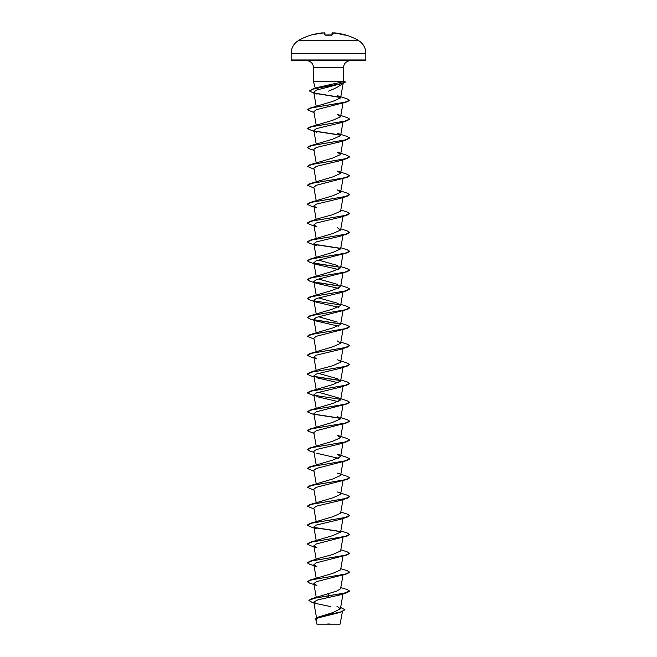 <?xml version="1.0" encoding="UTF-8"?>
<svg xmlns="http://www.w3.org/2000/svg" width="657" height="657" viewBox="0 0 657 657"><rect width="100%" height="100%" fill="white"/><g stroke="black" fill="none" stroke-linecap="round" stroke-linejoin="round"><path stroke-width="0.99" d="M322.324 32.875L311.993 34.878L322.324 32.875A59.697 59.672 180 0 0 311.993 34.878L311.582 34.985M333.501 33.22L333.452 32.924A59.73 59.508 180 0 0 332.614 32.858L332.179 34.878L331.539 35.026A58.949 52.987 180 0 0 328.5 34.961A58.949 52.987 180 0 0 325.461 35.026L325.108 35.018M358.369 40.438L298.631 40.438L296.759 41.719C293.129 44.758 291.265 48.643 291.166 53.373L365.834 53.373C365.735 48.643 363.871 44.758 360.241 41.719L358.369 40.438A59.738 59.738 0 0 0 345.672 34.961L345.007 34.878A59.697 59.672 180 0 0 334.676 32.875L333.994 33.006M324.772 32.875L324.821 34.878M323.063 33.22L322.718 32.924A43.288 20.49 36.7 0 0 321.084 33.359A43.288 22.765 -33.8 0 1 323.548 32.924L323.548 32.924A59.73 59.508 180 0 1 324.386 32.858L325.108 33.178M344.941 609.811L339.554 612.529L318.275 617.859L316.009 619.715L316.904 624.15L340.096 624.15L342.437 611.585M327.621 624.01L329.978 623.969M365.834 59.976L291.166 59.976L291.798 60.616L365.202 60.616L365.834 59.976L365.834 53.373M343.176 82.683C341.172 85.295 336.285 88.112 328.5 91.126M309.496 90.937L312.256 89.204L317.914 87.389L343.053 81.747L313.529 81.747L313.529 67.655L343.471 67.655C343.882 63.376 346.231 61.027 350.51 60.616M343.463 81.411L343.053 81.747M340.63 607.47L344.941 609.729L341.927 611.593L317.972 617.194L332.918 612.579L340.392 608.85L336.844 606.107M328.5 593.337L328.5 595.751L311.319 598.831L336.869 591.045L340.597 588.746L342.995 575.072M307.377 581.675L309.833 580.131L332.664 573.405L340.605 569.874L342.995 556.2M307.377 562.794L309.833 561.25L319.606 558.056L332.68 554.524L340.605 550.993L342.995 537.319M307.377 543.914L309.833 542.37L332.672 535.644L340.605 532.113L342.995 518.439M307.377 525.033L309.833 523.498L332.672 516.763L340.605 513.232L342.995 499.558M307.377 506.161L309.833 504.617L332.672 497.891L340.597 494.36L342.995 480.686M307.377 487.28L309.833 485.737L332.672 479.01L340.605 475.479L342.995 461.805M309.833 466.856L332.68 460.13L340.605 456.599L337.394 454.225L347.167 457.42L349.631 458.882L345.155 460.877L309.833 466.856L307.377 468.4M309.833 447.975L332.664 441.258L340.597 437.718L337.386 435.345L347.167 438.539L349.631 440.009L345.155 441.997L309.833 447.975L307.377 449.528M307.377 430.647L309.833 429.103L332.672 422.377L340.605 418.846L337.386 416.464M307.377 411.767L309.833 410.223L332.672 403.497L340.605 399.965L342.995 386.291M309.833 410.223L345.147 404.244L349.631 402.248L347.167 400.786L337.394 397.592L318.957 392.385M307.377 392.886L309.833 391.342L332.672 384.616L340.605 381.085L337.394 378.711L318.965 373.513M307.377 374.005L309.833 372.47L319.614 369.267L332.672 365.735L340.605 362.204L342.995 348.53M307.377 355.133L309.833 353.589L332.672 346.863L340.597 343.332L337.394 340.958M307.377 336.253L309.833 334.709L332.672 327.983L340.597 324.451L342.995 310.777M337.386 322.078L318.957 316.871M307.377 317.372L309.833 315.828L332.672 309.102L340.605 305.571L337.394 303.197L318.957 297.999M307.377 298.5L309.833 296.948L332.68 290.222L340.605 286.69L342.995 273.016M337.394 284.317L318.965 279.118M307.377 279.619L309.833 278.075L332.672 271.349L340.597 267.81L342.995 254.144M337.386 265.436L318.957 260.238M307.377 260.739L309.833 259.195L332.672 252.469L340.605 248.937L342.995 235.263M307.377 241.858L309.833 240.314L332.672 233.588L340.597 230.057L337.386 227.683M307.377 222.978L309.833 221.442L319.614 218.239L332.672 214.708L340.605 211.176L342.995 197.502M309.833 202.561L332.68 195.827L340.605 192.304L337.394 189.922L347.167 193.117L349.631 194.587L345.147 196.583L309.833 202.561L307.377 204.105M309.833 183.681L332.672 176.955L340.597 173.423L337.386 171.05L347.167 174.245L349.631 175.706L345.155 177.702L309.833 183.681L307.377 185.225M309.833 164.8L332.672 158.074L340.597 154.543L337.386 152.169L347.167 155.364L349.631 156.826L345.155 158.822L309.833 164.8L307.377 166.344M309.833 145.92L332.672 139.194L340.605 135.662L337.394 133.289L347.167 136.484L349.631 137.954L345.155 139.941L309.833 145.92L307.377 147.472M309.833 127.047L332.672 120.321L340.605 116.79L337.386 114.408L347.167 117.603L349.631 119.073L345.147 121.069L309.833 127.047L307.377 128.591M309.833 108.167L332.672 101.441L340.605 97.918L337.599 95.758L346.986 98.78L349.565 100.283L344.843 102.254L309.833 108.167L307.377 109.711M313.923 93.179L309.488 91.011L313.446 89.024L343.619 83.061L316.321 90.124L313.742 92.161L317.011 94.206M314.005 112.552L307.369 109.793L311.853 107.797L347.167 101.819L316.362 109.735L313.849 111.633L316.189 125.035M314.005 131.433L307.369 128.665L311.845 126.678L347.167 120.691L340.145 122.925L316.362 128.616L313.849 130.505L316.863 132.361M314.005 150.305L309.833 149.016L307.369 147.546L311.845 145.55L347.167 139.571L340.145 141.805L316.354 147.488L313.849 149.385L316.189 162.796M314.005 169.186L307.369 166.426L311.845 164.431L347.167 158.452L340.145 160.686L316.37 166.369L313.857 168.266L316.189 181.677M314.005 188.066L307.369 185.307L311.853 183.311L347.167 177.333L316.362 185.249L313.849 187.146L316.189 200.549M347.167 196.205L340.137 198.439L316.362 204.13L313.849 206.027L316.855 207.875L309.833 205.649L307.369 204.179L311.853 202.192L347.167 196.205L349.623 194.661M347.167 215.085L340.145 217.319L316.362 223.002L313.849 224.899L316.855 226.755L309.833 224.53L307.369 223.06L311.853 221.064L347.167 215.085L349.623 213.541M347.167 233.966L340.137 236.2L316.362 241.883L313.849 243.78L316.846 245.636L309.833 243.402L307.369 241.94L311.853 239.945L347.167 233.966L349.623 232.422M316.855 264.516L309.833 262.283L307.369 260.821L311.853 258.825L347.167 252.846L316.362 260.763L313.849 262.66L316.863 264.516L338.445 269.51M316.855 283.389L309.833 281.163L307.369 279.693L311.845 277.706L347.167 271.727L316.362 279.644L313.849 281.533L316.855 283.389L338.445 288.39M316.855 302.269L309.833 300.044L307.369 298.574L311.845 296.578L347.167 290.599L340.145 292.833L316.362 298.516L313.849 300.413L316.855 302.269L338.445 307.271M316.855 321.15L309.833 318.916L307.369 317.454L311.845 315.459L347.167 309.48L316.362 317.397L313.849 319.294L316.855 321.15L338.445 326.143M314.005 339.094L307.369 336.335L311.853 334.339L347.167 328.36L316.362 336.277L313.849 338.174L316.189 351.577M347.167 347.233L340.137 349.467L316.362 355.158L313.849 357.055L316.846 358.903L309.833 356.677L307.369 355.207L311.853 353.22L347.167 347.233L349.623 345.689M314.005 376.847L309.833 375.558L307.369 374.088L311.853 372.092L347.167 366.113L340.145 368.347L316.362 374.03L313.849 375.927L316.189 389.338M316.863 377.783L338.445 382.776M314.005 395.728L307.369 392.968L311.853 390.972L347.167 384.994L340.137 387.228L316.362 392.911L313.849 394.808L316.189 408.219M316.855 396.664L338.445 401.657M314.005 414.608L307.369 411.849L311.853 409.853L347.167 403.874L316.37 411.791L313.857 413.688L316.189 427.091M314.005 433.489L307.369 430.721L311.845 428.734L347.167 422.755L316.362 430.672L313.849 432.561L316.189 445.972M314.005 452.361L309.833 451.072L307.369 449.602L311.845 447.614L347.167 441.627L340.137 443.861L316.37 449.544L313.849 451.441L316.189 464.852M316.855 453.297L338.445 458.299M314.005 471.241L307.369 468.482L311.845 466.486L347.167 460.508L316.362 468.425L313.849 470.322L316.189 483.733M314.005 490.122L307.369 487.363L311.853 485.367L347.167 479.388L316.362 487.305L313.849 489.202L316.189 502.605M314.005 509.003L307.369 506.235L311.853 504.248L347.167 498.261L340.145 500.494L316.362 506.186L313.849 508.083L316.189 521.486M347.167 517.141L340.145 519.375L316.354 525.058L313.849 526.955L316.855 528.811L309.833 526.586L307.369 525.115L311.853 523.12L347.167 517.141L349.623 515.597M347.167 536.022L316.362 543.939L313.849 545.836L316.855 547.692L309.833 545.458L307.369 543.996L311.853 542L347.167 536.022L349.623 534.478M316.855 566.572L309.833 564.338L307.369 562.877L311.853 560.881L347.167 554.902L316.362 562.819L313.849 564.716L316.863 566.572M347.167 573.783L316.362 581.7L313.849 583.597L316.855 585.444L309.833 583.219L307.369 581.749L311.845 579.761L347.167 573.783L349.623 572.231M347.167 592.655L349.631 591.037L343.447 593.394L328.5 595.751L347.167 592.655L340.137 594.889L317.906 599.833L313.767 602.017L316.346 603.569L330.356 606.542M311.319 598.831L308.921 600.399M317.972 617.194L315.204 619.206M328.5 597.64L328.5 595.907L314.465 598.19L308.913 600.473L311.689 602.108L316.346 603.569M341.812 611.79L317.807 617.408L315.196 619.28L316.132 620.422M349.631 591.037L347.167 589.567L340.811 587.563M309.833 580.131L345.155 574.152L349.631 572.157L347.167 570.687L340.811 568.683M309.833 561.25L345.147 555.272L349.631 553.276L347.167 551.814L340.811 549.802M309.833 542.37L345.147 536.391L349.631 534.396L347.167 532.934L340.811 530.93M340.449 531.48L314.103 527.431M309.833 523.498L345.147 517.511L349.631 515.523L347.167 514.053L340.811 512.049M309.833 504.617L345.147 498.638L349.631 496.643L347.167 495.173L337.386 491.978M309.833 485.737L345.155 479.758L349.631 477.762L347.167 476.3L337.394 473.106M309.833 429.103L345.147 423.124L349.631 421.129L347.167 419.659L340.811 417.655M340.441 418.213L314.112 414.156M340.449 399.333L314.103 395.276M309.833 391.342L345.147 385.363L349.631 383.368L347.167 381.906L340.811 379.894M340.449 380.46L314.103 376.404M309.833 372.47L345.147 366.483L349.631 364.495L347.167 363.025L337.386 359.831M309.833 353.589L345.147 347.61L349.631 345.615L347.167 344.145L340.811 342.141M309.833 334.709L345.155 328.73L349.631 326.734L347.167 325.272L340.811 323.26M340.441 323.819L314.112 319.762M309.833 315.828L345.155 309.849L349.631 307.854L347.167 306.392L340.811 304.38M340.449 304.938L314.12 300.89M309.833 296.948L345.155 290.969L349.631 288.981L347.167 287.511L340.811 285.508M340.449 286.066L314.103 282.009M309.833 278.075L345.147 272.097L349.631 270.101L347.167 268.631L340.811 266.627M340.441 267.185L314.112 263.128M309.833 259.195L345.147 253.216L349.631 251.22L347.167 249.759L340.811 247.746M340.441 248.305L314.112 244.248M309.833 240.314L345.147 234.335L349.631 232.34L347.167 230.878L340.811 228.866M309.833 221.442L345.147 215.455L349.631 213.468L347.167 211.997L340.811 209.994M340.449 135.038L314.103 130.981M340.457 97.351L314.506 93.072M312.256 89.204L340.334 83.8L345.59 82.002L343.217 81.238M347.167 554.902L349.623 553.358M340.54 531.661L314.325 527.628M347.167 498.261L349.623 496.717M347.167 479.388L349.623 477.844M347.167 460.508L349.623 458.964M347.167 441.627L349.623 440.083M347.167 422.755L349.623 421.203M340.54 418.386L314.325 414.353M347.167 403.874L349.623 402.33M347.167 384.994L349.623 383.45M340.54 380.633L314.325 376.601M347.167 366.113L349.623 364.569M347.167 328.36L349.623 326.816M340.54 323.991L314.325 319.967M347.167 309.48L349.623 307.936M347.167 290.599L349.623 289.055M340.548 286.238L314.325 282.206M347.167 271.727L349.623 270.175M340.54 267.358L314.325 263.326M347.167 252.846L349.623 251.303M340.54 248.477L314.333 244.453M347.167 177.333L349.623 175.789M347.167 158.452L349.623 156.908M347.167 139.571L349.623 138.027M340.548 135.211L314.325 131.178M347.167 120.691L349.623 119.147M347.167 101.819L349.557 100.365M340.556 97.523L314.917 93.319M343.619 83.061L345.59 82.002M333.452 32.924A43.288 22.765 33.8 0 1 335.916 33.359A43.288 20.49 -36.7 0 0 334.282 32.924L333.937 33.22M331.842 35.002L332.228 32.875M345.262 35.191L334.676 32.875L345.639 35.026M331.842 35.174L325.158 35.174M331.539 35.018L325.051 34.977M311.328 34.961A59.738 59.738 0 0 0 298.631 40.438M313.529 67.655C313.118 63.376 310.769 61.027 306.49 60.616M315.278 88.26L313.529 81.747M343.471 81.411L343.471 67.655M316.526 617.794L313.767 602.017M340.392 608.85L342.995 593.953M316.231 597.238L313.849 583.597M316.189 578.119L313.849 564.716M316.189 559.247L313.849 545.836M316.189 540.366L313.849 526.955M340.605 456.599L342.995 442.925M340.605 437.718L342.995 424.044M340.605 418.846L342.995 405.172M340.605 381.085L342.995 367.411M316.189 370.458L313.849 357.055M340.605 343.332L342.995 329.658M316.189 332.705L313.849 319.294M316.189 313.824L313.849 300.413M340.605 305.571L342.995 291.897M316.189 294.944L313.849 281.541M316.189 276.063L313.849 262.66M316.189 257.191L313.849 243.78M316.189 238.31L313.849 224.899M340.605 230.057L342.995 216.383M316.189 219.43L313.849 206.027M340.605 192.304L342.995 178.63M340.605 173.423L342.995 159.75M340.605 154.543L342.995 140.869M316.189 143.916L313.849 130.513M340.605 135.662L342.995 121.988M340.605 116.79L342.995 103.116M316.189 106.163L313.742 92.161M340.605 97.918L343.241 82.815M291.166 59.976L291.166 53.373M334.676 32.875L333.945 33.146L334.676 32.875M332.614 32.858L331.892 33.178M311.993 34.878L311.443 35.018L311.993 34.878"/></g></svg>
